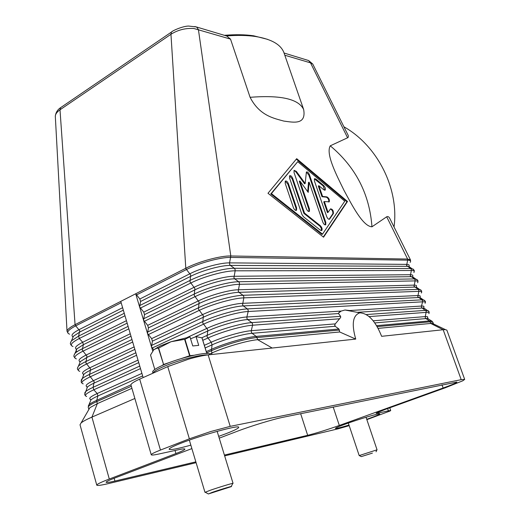<?xml version="1.0" encoding="UTF-8"?>
<svg xmlns="http://www.w3.org/2000/svg" width="520" height="520" viewBox="0 0 520 520"><rect width="100%" height="100%" fill="white"/><g stroke="black" fill="none" stroke-linecap="round" stroke-linejoin="round"><path stroke-width="0.78" d="M152.698 350.928L135.701 293.767L120.763 301.386L143.137 377.585M334.796 325.702L334.834 324.721L335.192 326.274L338.916 329.017L339.697 331.981L257.634 339.684C247.598 340.496 225.31 346.944 212.024 352.904L209.521 354.016M131.924 388.323L97.351 403.611L89.934 407.635L80.028 424.775M334.834 324.721L335.296 323.882L251.264 330.7L251.316 332.163L252.096 333.307L256.165 336.401L256.952 337.551L339.488 330.05M339.697 331.981L355.738 339.085C351.423 324.044 352.788 315.296 359.827 312.845L344.975 310.011L341.211 311.07L338.591 312.981L338.553 313.567L340.613 316.355L340.678 317.408L335.296 323.882M359.827 312.845C368.277 313.293 375.55 321.113 381.628 336.317L443.176 329.732L461.207 379.665L230.211 426.361L208.13 354.887C203.034 355.459 196.534 356.882 188.636 359.144L167.739 366.606L139.685 379.125C134.127 381.635 131.222 383.532 130.962 384.813L96.746 400.329L96.785 401.603L131.326 386.269M344.975 310.011L349.752 310.538L421.473 306.046L421.519 307.171L422.188 308.042L426.335 311.233L425.25 316.589L373.204 320.808M355.738 339.085L208.13 354.887M167.739 366.606L189.371 438.822L210.678 431.541L230.211 426.361M338.591 312.981L339.573 311.961M433.485 323.928L432.367 323.394L430.716 323.447L378.163 328.374M194.928 26.507L196.82 27.235L198.412 29.581L230.802 255.977C220.578 255.619 198.582 261.586 185.79 268.242L135.701 293.767L139.847 299L140.582 301.483L139.607 306.917L143.761 312.137L144.501 314.632L143.54 320.132L147.693 325.344L148.441 327.853L147.492 333.431L151.651 338.631L152.406 341.159L151.47 346.801L153.706 349.804M389.896 218.641C388.993 216.801 387.926 216.183 386.692 216.788L407.609 259.044L407.654 260.163L230.854 257.419C220.772 257.088 199.102 262.971 186.485 269.522L190.684 274.989L189.989 281.794L194.889 288.529L194.214 295.418L199.114 302.153L198.458 309.133L203.372 315.855L202.735 322.92L207.649 329.641L207.766 330.974L195.676 336.518M386.692 216.788L371.963 226.798C362.817 226.486 351.748 204.614 344.026 190.405C336.928 175.864 325.475 154.056 330.252 145.815L347.822 137.677L348.348 136.942L348.309 135.616L312.754 64.038L308.601 60.528L307.294 60.138M284.798 55.224L303.654 109.499C306.481 125.431 292.975 122.252 283.829 121.082C274.32 118.391 259.617 115.96 250.094 97.312L230.516 39.111L226.59 35.938C237.458 35.087 247.065 35.269 255.417 36.485C271.55 39.104 281.106 44.616 284.063 53.02L284.798 55.224L310.512 62.855L347.601 137.8M323.557 237.205L267.989 193.264L296.692 158.678L347.51 201.468L323.557 237.205M225.94 35.718L226.59 35.938M284.063 53.02L308.588 60.528M312.754 64.038L310.512 62.855L308.601 60.535M323.291 236.99L346.925 201.76L296.296 159.166M347.51 201.468L346.925 201.76M270.784 193.947L321.9 234.429L322.511 234.13L344.767 201.188L297.713 161.655L270.784 193.947L271.401 193.615L322.511 234.13M297.713 161.655L271.401 193.615M410.585 261.411L410.469 259.883L407.609 259.044L230.802 255.977L229.573 262.88L229.625 264.316L230.38 265.408C221.37 265.213 202.078 270.485 190.781 276.269L140.582 301.483M394.03 226.941C399.217 189.124 377.839 146.029 344.103 126.887M120.763 301.386L75.062 324.675C69.986 327.301 67.308 329.472 67.015 331.188L68.055 333.281M88.309 405.899L88.953 404.762L88.244 407.355L88.881 409.513M267.495 39.319L253.611 35.789C245.2 34.561 235.514 34.398 224.542 35.302M172.133 31.597L171.405 32.09L170.957 34.281L185.79 268.242L186.485 269.522L136.376 295.002M61.328 107.133L60.639 107.64L60.002 109.798L75.062 324.675L75.712 325.851L121.16 302.738M55.341 116.864L55.309 116.207C55.809 112.495 57.584 109.642 60.639 107.64L171.405 32.097M67.015 331.182L55.309 116.207C55.452 114.036 57.011 111.904 60.002 109.798L170.957 34.281C177.911 29.9 185.556 27.97 193.889 28.503L230.516 39.111M326.69 216.6L314.399 180.908L314.425 178.737L315.861 178.984L323.739 185.594C325.247 187.258 325.735 188.747 325.202 190.053L323.811 189.813L318.883 185.705L322.582 196.424L326.95 196.892C328.945 198.107 329.713 199.752 329.251 201.806L324.35 201.558L328.075 212.355L330.499 208.864C332.54 209.099 333.509 210.652 333.404 213.525L329.583 219.115C328.594 219.564 327.632 218.725 326.69 216.6M285.207 183.378L285.266 181.123C286.358 180.609 287.417 181.493 288.438 183.761L296.601 207.889L296.53 210.23C295.445 210.743 294.398 209.872 293.391 207.61L285.207 183.378M301.886 214.37L289.562 178.022L289.608 175.799C290.687 175.305 291.726 176.183 292.734 178.431L304.506 213.07L320.378 225.752C321.971 227.468 322.465 229.034 321.861 230.444L320.444 230.25L303.466 216.762L301.886 214.37M309.094 182.15L308.224 192.374L299.904 180.999L309.459 209.008L309.406 211.315C308.36 211.803 307.346 210.944 306.365 208.734L294.034 172.523L294.073 170.333L296.342 171.379L305.182 183.489L306.391 172.029C307.405 171.574 308.399 172.432 309.381 174.609L325.806 222.404L325.761 224.725C324.76 225.186 323.784 224.341 322.829 222.196L309.094 182.15L308.497 182.462L307.71 191.672M329.661 219.018L329.069 219.31L332.807 213.817C333.132 211.66 332.332 210.041 330.414 208.975M328.075 212.355L327.476 212.647L323.752 201.858L324.35 201.558M328.744 201.994C329.043 199.875 328.25 198.276 326.358 197.191L321.984 196.729L318.292 186.011L318.883 185.705M322.582 196.424L321.984 196.729M324.701 190.242L323.147 185.894L314.34 178.854M295.99 210.457L295.99 208.208L287.833 184.087L285.194 181.214M321.334 230.653L321.315 228.404L320.034 226.285L303.894 213.375L292.136 178.75L289.53 175.903M304.506 213.07L303.894 213.375M325.234 224.926L325.202 222.697L308.789 174.922L306.306 172.146M305.182 183.489L304.584 183.8L295.744 171.697L293.995 170.436M308.874 211.53L308.854 209.313L299.306 181.317L299.904 180.999M461.207 379.665L464.685 379.418L446.862 330.135L445.432 329.628L443.176 329.732L430.716 323.447L430.131 321.815L377.188 326.625M464.685 379.418L462.709 380.829L445.322 387.771L385.313 409.396L376.714 412.854L376.123 413.335L378.619 413.029L378.3 412.106M134.875 398.476L91.93 417.105C86.938 419.282 83.48 421.109 81.543 422.591M196.105 462.69L109.291 483.392C101.4 485.257 97.227 485.843 96.778 485.147L96.772 485.128C96.785 484.276 100.958 482.241 109.291 479.024L91.93 417.105L97.351 403.611L96.785 401.603C90.89 404.255 88.042 406.172 88.244 407.355M175.025 450.482L175.929 453.544C181.22 451.51 184.184 450.106 184.828 449.319L184.886 449.098C184.691 448.643 182.494 448.864 178.308 449.768L158.587 454.064C153.959 455.059 151.508 455.299 151.236 454.779L151.249 454.623C151.665 453.837 154.733 452.316 160.459 450.067L139.685 379.125M219.232 438.159L236.853 431.431C250.647 426.127 273.273 419.198 283.14 417.255L456.885 382.076C456.599 382.804 452.017 384.787 443.131 388.018L339.313 425.457C327.048 429.793 316.505 433.075 307.671 435.312L224.406 455.072M195.852 461.851L114.92 481.059C109.356 482.372 106.424 482.775 106.119 482.281C106.08 481.676 109.09 480.207 115.148 477.874L191.88 448.591M224.653 455.878L338.169 428.812L349.193 425.653M387.615 408.564L388.382 410.8L390.715 410.507L390.084 410.995L366.853 419.64M189.371 438.822L160.459 450.067M388.382 410.8L378.619 413.029M190.853 445.153C177.522 448.819 170.281 450.184 169.13 449.254C169.072 448.351 173.062 446.322 181.109 443.163C201.955 434.928 239.629 424.632 238.713 427.297C238.654 428.304 234.338 430.456 225.752 433.771L218.686 436.365M349.005 425.087C340.548 427.615 336.005 428.714 335.381 428.396C335.478 427.908 338.943 426.426 345.761 423.95C359.554 418.938 380.211 412.867 379.724 413.933C379.535 414.466 375.921 416.007 368.888 418.541L366.743 419.302M175.929 453.544L109.291 479.024M348.322 423.04L359.19 455.585L377.052 449.8L366.048 417.261M372.418 453.109L361.27 456.612L372.418 453.109M158.203 370.857L169.319 365.918M152.99 373.185L152.666 372.086C152.438 370.708 155.584 368.531 162.103 365.547C178.867 357.799 210.035 350.649 209.839 354.432L209.917 354.692M193.642 355.303L189.995 355.687L184.99 339.274L171.035 341.725L158.386 348.185L156.709 348.29L153.829 349.694L160.284 345.924L171.035 341.725L189.612 336.993L184.99 339.274M184.626 339.359L189.631 355.778L189.995 355.687M189.631 355.778L181.239 358.579M170.339 362.219L163.573 364.475L158.665 348.056M158.386 348.185L163.573 364.475M163.287 364.604L162.162 365.521M153.829 349.694L150.527 355.05L154.798 369.447M206.85 353.45L202.04 337.876L196.027 336.596L198.731 345.384L192.758 345.95L190.047 337.09M201.975 337.831L206.797 353.45M196.027 336.596L190.567 338.806M189.345 440.128L204.984 492.343L210.093 490.334C218.576 487.363 233.5 482.833 233.058 483.36L217.152 431.36M212.322 492.323C220.344 489.528 234.078 485.413 231.16 486.668L208.39 493.961L212.322 492.323M153.095 373.139C153.543 371.722 156.696 369.688 162.546 367.036C176.026 360.861 200.739 354.282 207.733 354.933M70.59 342.401L71.455 340.828L78.605 336.096L79.281 338.5L82.7 342.264L126.431 320.684M72.982 346.496C69.414 345.196 71.513 342.531 79.281 338.5L124.982 315.764M76.225 349.024C74.25 347.724 76.407 345.469 82.7 342.264L83.382 344.663L127.153 323.154M211.523 354.523L212.024 352.904L211.361 350.753L206.661 352.84M339.755 318.773L252.583 325.221L251.264 330.7C242.379 331.305 222.885 336.901 211.256 342.212L212.076 344.851L211.361 350.753C224.627 344.767 246.909 338.338 256.952 337.551L257.634 339.684L272.194 348.029M338.916 329.017L256.165 336.401C246.266 337.162 224.315 343.493 211.244 349.394L206.278 351.604M335.192 326.274L252.096 333.307C243.217 333.944 223.711 339.553 212.076 344.851L205.147 347.951M338.553 313.567L247.702 319.566C238.797 320.034 219.336 325.579 207.766 330.974L207.031 336.798L211.256 342.212L204.341 345.325M428.376 310.778L425.666 310.362L366.347 314.542M340.613 316.355L251.752 322.615L252.525 323.752L252.583 325.221C242.651 325.819 220.74 332.092 207.733 338.084L202.794 340.327M341.211 311.07L246.87 316.972L246.928 318.435L247.702 319.566L251.752 322.615C241.813 323.18 219.908 329.433 206.921 335.452L201.812 337.779M421.304 292.988C422.221 291.817 421.401 291.265 418.841 291.337L417.762 296.68L421.889 299.839L247.358 308.913L248.131 310.037L248.19 311.5L246.87 316.972C237.958 317.414 218.511 322.94 206.953 328.354L187.35 337.382M428.435 319.026L427.434 317.668C428.188 316.784 427.459 316.427 425.25 316.589L425.295 317.714L425.965 318.584L429.462 320.938L376.61 325.656M432.159 321.282L427.765 318.597L425.965 318.584L374.803 322.92M429.462 320.938L430.131 321.815L432.887 322.205L431.464 320.938L429.462 320.938M428.812 313.632C429.669 312.624 428.857 312.195 426.381 312.364L369.161 316.596M425.048 303.284C425.932 302.192 425.12 301.711 422.604 301.828L248.19 311.5C238.225 311.909 216.359 318.097 203.437 324.214L152.152 348.043M424.684 308.548L422.188 308.042L357.149 312.338M424.613 300.313L421.889 299.839L422.559 300.703L422.604 301.828L421.473 306.046C423.722 305.929 424.457 306.345 423.676 307.3L423.956 308.087L429.117 311.721L429.143 312.91M417.573 282.737C418.522 281.489 417.697 280.878 415.097 280.897L414.024 286.234L418.132 289.361L242.989 295.288L243.763 296.406L243.815 297.863L242.567 304.785L243.334 305.909L247.358 308.913C237.393 309.283 215.534 315.458 202.625 321.594L151.392 345.501M420.947 298.116L418.425 297.544L243.334 305.909C234.397 306.209 214.981 311.682 203.483 317.174L152.406 341.159M419.965 296.933C420.726 295.939 419.972 295.477 417.716 295.562L242.508 303.329C233.571 303.602 214.162 309.056 202.677 314.574L151.651 338.631M420.862 289.9L418.132 289.361L418.795 290.219L418.841 291.337L243.815 297.863C233.825 298.084 212.004 304.194 199.16 310.421L148.174 334.666M413.855 272.545C414.843 271.213 414.011 270.53 411.365 270.504L410.3 275.834L414.388 278.928L238.654 281.743L239.415 282.854L239.473 284.303L238.225 291.219L238.992 292.331L242.989 295.288C232.993 295.471 211.185 301.567 198.354 307.814L147.42 332.144M417.216 287.729L414.681 287.092L238.992 292.331C230.029 292.461 210.652 297.869 199.225 303.459L148.441 327.853M416.293 286.585C416.988 285.565 416.215 285.077 413.972 285.116L238.173 289.77C229.203 289.868 209.839 295.262 198.419 300.872L147.693 325.344M417.118 279.526L414.388 278.928L415.051 279.78L415.097 280.897L239.473 284.303C229.45 284.336 207.681 290.368 194.909 296.706L144.216 321.373M410.156 262.392C411.177 260.981 410.345 260.234 407.654 260.163L406.594 265.486L410.663 268.541L234.338 268.281L235.099 269.373L235.15 270.822L233.916 277.732L234.676 278.831L238.654 281.743C228.625 281.743 206.863 287.762 194.109 294.119L143.468 318.864M413.504 277.381L410.956 276.686L234.676 278.831C225.686 278.798 206.349 284.135 194.994 289.822L144.501 314.632M412.633 276.289C413.27 275.243 412.477 274.722 410.254 274.722L233.857 276.283C224.868 276.218 205.543 281.541 194.194 287.255L143.761 312.137M413.394 269.197L410.663 268.541L411.32 269.392L411.365 270.504L235.15 270.822C225.102 270.673 203.379 276.627 190.684 283.075L140.283 308.152M409.812 267.079L407.245 266.331L230.38 265.408L234.338 268.281C224.276 268.093 202.566 274.04 189.885 280.501L139.542 305.656M408.98 266.038C409.572 264.966 408.766 264.413 406.543 264.375L229.573 262.88C220.552 262.652 201.266 267.911 189.989 273.715L139.847 299M371.963 226.798C369.558 194.077 355.654 167.083 330.252 145.815M77.285 351.559C75.914 351.026 75.777 350.129 76.882 348.881L83.382 344.663L82.225 350.038L86.951 356.148L85.833 362.824L90.565 368.927L89.466 375.681L94.205 381.778L93.073 387.341L93.769 389.792L140.498 368.596M86.658 396.461C83.746 395.597 86.119 393.374 93.769 389.792L97.201 393.51L141.908 373.406M90.513 399.328C88.361 398.502 90.597 396.565 97.201 393.51L97.897 395.967L142.649 375.928M90.415 401.232L90.935 399.965C92.027 398.899 94.348 397.566 97.897 395.967L96.746 400.329C92.762 402.11 90.162 403.585 88.953 404.762L90.935 399.965L90.448 399.516M83.206 383.864C80.132 382.889 82.433 380.556 90.116 376.863L136.584 355.271M86.892 386.653C84.819 385.697 87.035 383.682 93.548 380.594L138.008 360.113M86.82 388.473L87.392 387.101C88.491 385.99 90.773 384.631 94.237 383.032L138.743 362.622M84.721 393.075L85.41 391.853C86.632 390.624 89.187 389.123 93.073 387.341L139.756 366.067M79.775 371.339C76.538 370.253 78.773 367.809 86.489 364.007L132.698 342.03M83.31 374.043C81.282 372.97 83.486 370.871 89.915 367.744L134.127 346.899M83.245 375.772L83.87 374.296C84.974 373.146 87.217 371.768 90.597 370.175L134.862 349.394M81.159 380.315L81.894 379.002C83.122 377.735 85.638 376.207 89.427 374.426L135.85 352.762M76.368 358.878C72.969 357.688 75.133 355.134 82.875 351.215L128.83 328.861M79.755 361.498C77.76 360.308 79.937 358.131 86.301 354.972L130.267 333.756M79.697 363.135L80.366 361.556L86.983 357.383L130.995 336.238M77.617 367.614L78.39 366.216C79.632 364.904 82.102 363.356 85.8 361.582L131.963 339.528M74.094 354.978L74.913 353.49C76.16 352.137 78.585 350.578 82.193 348.803L128.102 326.372M69.615 334.185C65.884 332.774 67.918 329.992 75.712 325.851L79.775 330.798L78.605 336.096L124.26 313.287M72.65 338.046L73.418 336.265L79.8 332.007L123.338 310.147M72.722 336.615C70.752 335.205 72.885 332.872 79.125 329.622L122.616 307.69M303.654 109.499C298.603 98.969 280.748 94.906 250.094 97.312M333.404 213.525L332.807 213.817M326.95 196.892L326.358 197.191M323.739 185.594L323.147 185.894M315.861 178.984L315.269 179.296M288.438 183.761L287.833 184.087M296.601 207.889L295.99 208.208M320.378 225.752L319.774 226.05M292.734 178.431L292.136 178.75M325.806 222.404L325.202 222.697M309.381 174.609L308.789 174.922M296.342 171.379L295.744 171.697M309.459 209.008L308.854 209.313M114.92 481.059L114.134 478.263M307.671 435.312L300.651 413.673M339.313 425.457L333.19 407.024M443.131 388.018L441.981 384.793M71.493 345.644L70.538 344.175C70.109 343.87 70.415 342.751 71.455 340.828L73.418 336.265L72.761 336.843L73.138 336.908M433.466 323.817L432.887 322.205M419.991 296.953L420.16 297.622L425.366 301.288L425.399 302.51M416.371 286.644L416.377 287.203L421.635 290.901L421.675 292.162M412.75 276.413L412.607 276.822L417.918 280.566L417.963 281.86M409.143 266.292L408.85 266.487L414.219 270.27L414.265 271.609M196.352 26.93L227.006 36.108M86.879 387.069L87.392 387.101L84.663 394.582L85.495 395.824M83.323 374.413L83.87 374.296L81.1 381.882L81.959 383.168M79.781 361.822L80.366 361.556L78.39 366.216C77.461 367.868 77.188 368.875 77.564 369.246L78.448 370.591M76.707 349.291L76.258 349.303L76.882 348.881L74.913 353.49C73.931 355.277 73.639 356.337 74.041 356.675L74.958 358.079M253.611 35.789L255.417 36.485M389.89 218.647L410.443 259.838M196.339 26.923L188.546 26.059C183.001 26.091 172.471 30.622 171.405 32.09M329.199 219.303L329.583 219.115M328.887 201.988L329.251 201.806M324.844 190.236L325.202 190.053M296.101 210.451L296.53 210.23M321.451 230.646L321.861 230.444M325.364 224.919L325.761 224.725M308.997 211.523L309.406 211.315M432.367 323.394L445.432 329.628M96.778 485.147L80.015 424.743M151.236 454.779L130.982 385.079M390.715 410.507L389.779 407.784M361.225 456.586L359.3 455.585M376.019 451.789L376.961 449.859M157.69 347.204L156.709 348.29M231.25 486.486L232.7 483.587M208.214 493.863L205.406 492.323"/></g></svg>
